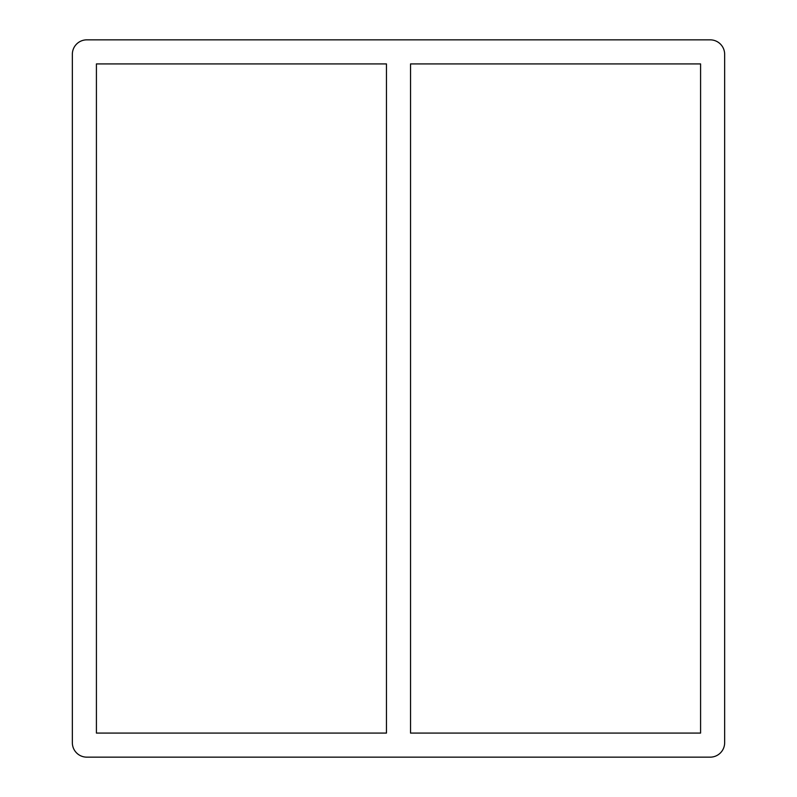 <?xml version="1.0" encoding="UTF-8"?>
<svg xmlns="http://www.w3.org/2000/svg" width="797" height="797" viewBox="0 0 797 797"><rect width="100%" height="100%" fill="white"/><g stroke="black" fill="none" stroke-linecap="round" stroke-linejoin="round"><path stroke-width="1.2" d="M386.465 63.919L386.465 733.081L96.417 733.081L96.417 63.919L386.465 63.919M410.535 733.081L410.535 63.919L700.583 63.919L700.583 733.081L410.535 733.081M710.217 757.15A14.446 14.446 0 0 0 724.652 742.704L724.652 54.296A14.446 14.446 0 0 0 710.217 39.85L86.783 39.85A14.446 14.446 0 0 0 72.348 54.296L72.348 742.704A14.446 14.446 0 0 0 86.783 757.15L710.217 757.15"/></g></svg>
